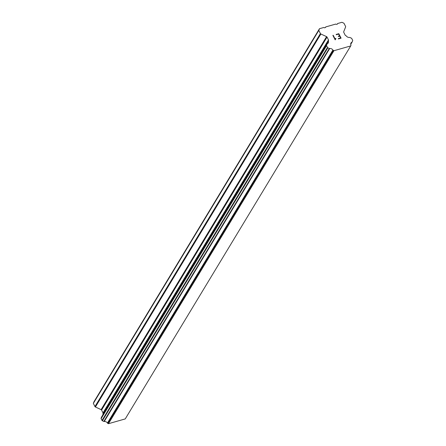 <?xml version="1.0" encoding="UTF-8"?>
<svg xmlns="http://www.w3.org/2000/svg" width="446" height="446" viewBox="0 0 446 446"><rect width="100%" height="100%" fill="white"/><g stroke="black" fill="none" stroke-linecap="round" stroke-linejoin="round"><path stroke-width="0.67" d="M101.643 416.898A0.63 0.513 31.2 0 0 101.571 417.016L101.08 418.248A0.63 0.513 31.2 0 0 101.114 418.666L102.017 420.439A0.63 0.513 31.2 0 0 102.368 420.762L103.834 421.442A0.63 0.513 31.2 0 0 104.219 421.503A2.944 2.403 31.2 0 1 107.447 422.998A0.63 0.513 31.2 0 0 107.832 423.405L108.473 423.7L125.248 418.911L350.723 45.927L333.948 50.71L333.307 50.415A0.63 0.513 -148.8 0 1 332.922 50.008A2.944 2.403 31.2 0 0 329.694 48.519A0.63 0.513 -148.8 0 1 329.31 48.458L327.843 47.778A0.63 0.513 -148.8 0 1 327.492 47.449L326.589 45.676A0.63 0.513 -148.8 0 1 326.561 45.258L327.046 44.031A0.63 0.513 -148.8 0 1 327.28 43.792A2.944 2.403 31.2 0 0 328.228 42.972A2.944 2.403 31.2 0 0 328.368 41.065A0.63 0.513 -148.8 0 1 328.44 40.692L328.529 40.469A0.842 0.686 31.2 0 0 328.49 39.917L327.041 37.079A0.842 0.686 31.2 0 0 326.578 36.639L320.886 34.013A0.842 0.686 -148.8 0 1 320.423 33.578L318.812 30.406L319.487 28.706L323.751 27.49L324.426 27.803L325.502 27.49L325.725 26.927L335.693 24.084L336.368 24.391L337.444 24.084L337.667 23.515L341.931 22.3L343.95 23.231L345.566 26.398A0.842 0.686 -148.8 0 1 345.605 26.955L343.699 31.755A0.842 0.686 31.2 0 0 343.743 32.307L345.187 35.15A0.842 0.686 31.2 0 0 345.65 35.585L345.918 35.708A0.63 0.513 -148.8 0 1 346.302 35.942A2.944 2.403 31.2 0 0 349.536 37.442A0.63 0.513 -148.8 0 1 349.926 37.497L351.381 38.172A0.63 0.513 -148.8 0 1 351.732 38.501L352.635 40.274A0.63 0.513 -148.8 0 1 352.663 40.692L352.173 41.93A0.63 0.513 -148.8 0 1 351.939 42.164A2.944 2.403 31.2 0 0 351.002 42.983A2.944 2.403 31.2 0 0 350.857 44.89A0.63 0.513 -148.8 0 1 350.935 45.386L350.723 45.927M103.026 414.602A2.944 2.403 31.2 0 0 102.892 414.05L328.368 41.065M328.395 40.77L102.965 413.682A0.63 0.513 31.2 0 0 102.892 414.05M319.487 28.706L94.011 401.695L93.337 403.396L94.948 406.562A0.842 0.686 31.2 0 0 95.411 406.997L101.103 409.629A0.842 0.686 31.2 0 1 101.565 410.064L103.015 412.901A0.842 0.686 31.2 0 1 103.054 413.459L102.97 413.671M341.078 38.161L338.804 33.695L341.084 38.161L338.43 38.919L338.274 38.624L340.627 37.949L339.718 36.165L338.436 36.527L338.285 36.232L339.562 35.864L338.285 36.232M340.627 37.949L338.28 38.624M339.562 35.864L338.653 34.074L336.301 34.749L336.15 34.448L338.804 33.69L336.15 34.453M335.738 38.345L335.894 38.663L335.732 38.35L335.353 38.741L335.738 38.345M335.894 38.663L335.169 39.845L332.889 35.373L333.195 35.284L335.18 39.181L335.353 38.735M335.559 39.008L335.236 39.828M335.18 39.181L333.195 35.29L332.894 35.373M325.363 27.535L325.725 26.927M337.299 24.123L337.667 23.515M108.473 423.7L333.948 50.71M107.447 422.998L332.922 50.008M93.337 403.396L318.812 30.406M352.145 41.991L350.723 44.332L352.1 42.047M350.712 44.199L351.939 42.164M107.832 423.405L333.307 50.415M104.219 421.503L329.694 48.519M103.834 421.442L329.31 48.458M102.368 420.762L327.843 47.778M102.017 420.439L327.492 47.449M101.114 418.666L326.589 45.676M101.08 418.248L326.561 45.258M101.571 417.016L327.046 44.031M103.054 413.459L328.529 40.469M103.015 412.901L328.49 39.917M101.565 410.064L327.041 37.079M101.103 409.629L326.578 36.639M95.411 406.997L320.886 34.013M94.948 406.562L320.423 33.578M101.604 416.954L327.08 43.97M102.942 413.715L328.418 40.731"/></g></svg>
